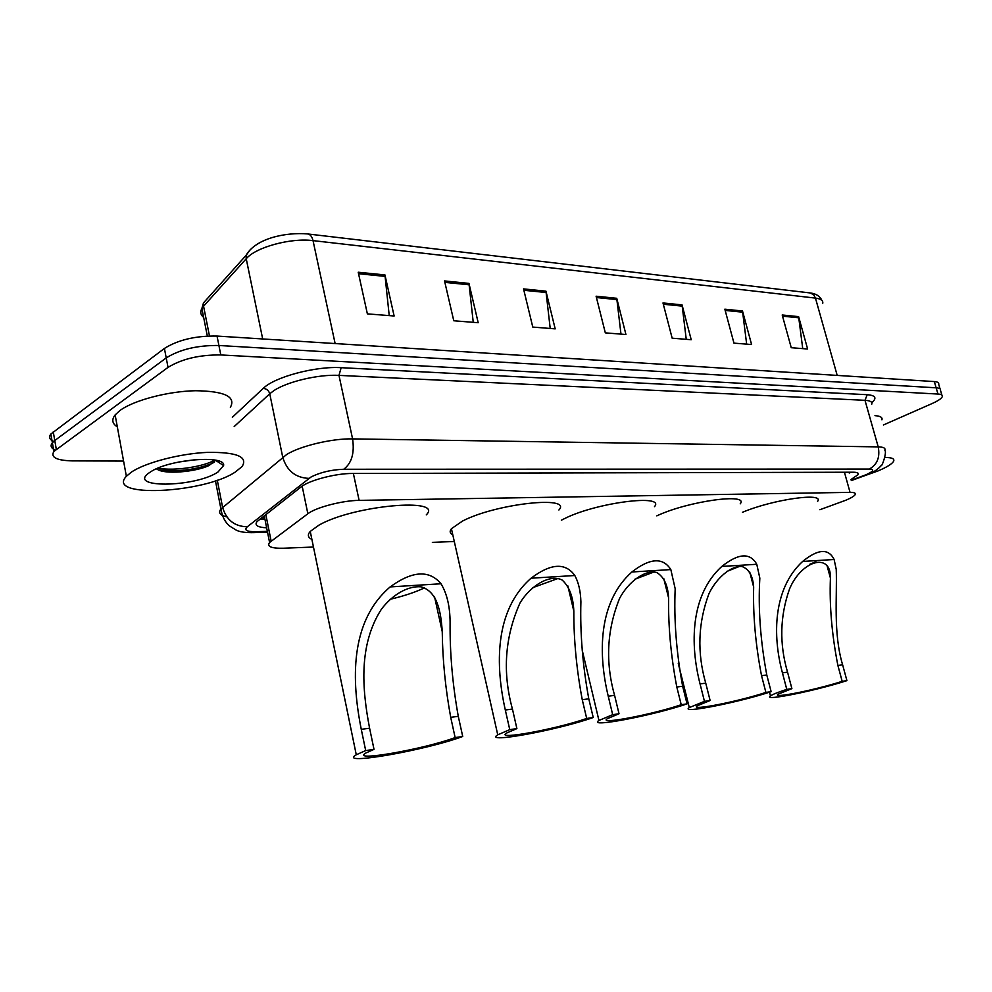 <?xml version="1.0" encoding="UTF-8"?>
<svg xmlns="http://www.w3.org/2000/svg" width="992" height="992" viewBox="0 0 992 992"><rect width="100%" height="100%" fill="white"/><g stroke="black" fill="none" stroke-linecap="round" stroke-linejoin="round"><path stroke-width="1.49" d="M819.888 509.727L845.692 500.278C851.086 498.034 854.261 496.136 855.216 494.562C855.935 493.074 854.211 492.342 850.045 492.367L359.116 500.377C342.575 500.452 315.778 507.458 307.855 513.744L269.588 542.488C266.65 546.58 271.287 548.489 283.514 548.216L313.472 547.038M432.351 542.364L454.299 541.496M851.012 479.496L858.229 474.585C858.911 473.035 857.2 472.254 853.083 472.217L352.507 473.469C335.854 473.296 308.983 480.351 301.097 486.923L257.002 521.618C254.312 525.252 257.523 527.322 266.65 527.818M850.863 472.229L849.214 473.035M123.578 461.069L72.23 460.883C56.47 460.449 50.356 457.3 53.89 451.459L168.032 367.375C181.871 358.893 199.466 354.752 220.794 354.95L937.986 394.047C941.296 394.258 942.747 395.101 942.326 396.564C941.52 398.536 938.11 400.855 932.083 403.558L883.388 424.985M53.642 441.44C49.476 439.543 48.546 437.075 50.852 434.037L164.412 348.44C178.188 339.834 195.722 335.705 217.037 336.065L934.315 381.573L936.15 387.81C939.461 388.033 940.912 388.889 940.503 390.377C940.912 388.889 939.461 388.033 936.15 387.81L218.91 345.489L936.15 387.81L937.986 394.047M164.412 348.44L166.222 357.901C180.023 349.345 197.594 345.216 218.91 345.489C197.594 345.216 180.023 349.345 166.222 357.901L54.771 440.522L166.222 357.901L168.032 367.375M55.279 450.083C51.001 448.223 50.034 445.78 52.378 442.742L54.771 440.522L52.378 442.742L53.89 451.459M264.988 519.535L260.04 519.027M358.224 272.23L367.375 313.869L394.122 316.002L384.946 274.92L358.224 272.23M389.224 315.617L384.946 274.92M444.54 280.934L453.766 320.763L478.194 322.722L468.968 283.402L444.54 280.934M473.246 322.326L468.968 283.402M523.54 288.895L532.778 327.075L555.185 328.86L545.947 291.164L523.54 288.895M550.213 328.464L545.947 291.164M782.204 314.985L791.244 347.708L807.624 349.01L798.61 316.634L782.204 314.985M802.739 348.626L798.61 316.634M724.842 309.194L733.956 343.133L751.589 344.534L742.5 310.98L724.842 309.194M746.666 344.15L742.5 310.98M662.991 302.957L672.167 338.198L691.213 339.723L682.05 304.879L662.991 302.957M686.253 339.326L682.05 304.879M596.105 296.211L605.318 332.866L625.94 334.515L616.739 298.294L596.105 296.211M620.98 334.118L616.739 298.294M208.035 297.836L203.484 302.907L203.571 306.206L201.884 308.475C199.962 311.922 200.558 314.91 203.658 317.428M934.315 381.573C937.638 381.821 939.089 382.689 938.68 384.202L940.044 388.839M884.914 457.486C891.672 457.448 894.598 458.651 893.693 461.082C892.304 463.81 887.084 467.096 878.007 470.94L862.259 476.569M874.981 415.648C880.375 416.045 882.682 417.434 881.913 419.814M815.895 561.757L809.732 564.287M842.183 681.33L837.88 665.434C831.842 634.533 829.349 605.405 830.416 578.038C831.259 552.048 801.561 560.096 789.533 588.988C779.91 616.156 779.253 643.882 787.549 672.179L782.44 672.861C772.359 635.661 773.09 588.603 802.627 561.447C818.09 548.874 828.593 548.229 834.123 559.5L836.231 569.408C837.236 596.204 833.032 632.884 842.617 664.801L846.92 680.636L842.183 681.33C815.883 689.862 771.032 698.914 778.15 694.14L791.889 688.634L786.78 689.378C777.926 692.255 772.495 694.437 770.474 695.913L769.494 692.18M787.549 672.179L791.889 688.634M742.462 512.294C773.078 499.36 824.786 492.069 817.594 501.382M846.92 680.636C815.474 690.829 761.992 701.617 770.474 695.913M782.44 672.861L786.78 689.378M739.672 566.333L726.429 571.59M765.898 692.416L761.534 675.664C755.544 644.688 752.916 615.139 753.66 587.041C752.878 575.968 748.985 569.11 742.004 566.494C731.079 565.452 716.522 577.964 709.007 593.576C698.033 622.703 696.942 652.55 705.734 683.153L700.054 683.91C689.961 644.639 690.196 595.088 721.829 566.432C738.519 553.164 750.163 552.445 756.772 564.274L759.835 578.15C758.062 608.294 760.38 640.559 766.779 674.969L771.144 691.66L765.898 692.416C738.482 701.53 688.746 711.314 697.339 705.771L710.123 700.526L704.456 701.344L689.291 707.569L678.255 663.425M705.734 683.153L710.123 700.526M656.803 515.865L657.56 515.518C688.597 501.072 749.369 492.751 740.23 503.824M771.144 691.66C738.383 702.534 679.049 714.203 689.291 707.569M700.054 683.91L704.456 701.344M654.075 571.925L634.706 579.328M681.219 704.717L676.804 687.022C670.927 656.22 668.186 626.51 668.608 597.866C667.914 585.367 664.008 576.935 656.853 572.57C645.383 569.284 628.457 581.61 619.628 598.325C606.893 629.684 605.207 662.036 614.594 695.367L608.245 696.223C598.188 654.633 597.816 602.318 631.867 571.987C649.971 557.95 662.954 557.144 670.84 569.582L675.18 588.752C673.841 619.578 676.333 652.079 682.645 686.241L687.059 703.874L681.219 704.717C652.699 714.5 596.961 725.14 607.414 718.642L619.02 713.756L612.684 714.686L598.945 720.465L582.155 649.958M614.594 695.367L619.02 713.756M561.36 520.205L565.49 518.134C597.705 502.299 665.719 493.904 654.484 506.664M687.059 703.874C652.959 715.542 586.483 728.24 598.945 720.465M608.245 696.223L612.684 714.686M558.198 578.423L532.394 587.797M586.694 718.456L582.254 699.707C576.55 669.439 573.736 639.902 573.822 611.084C573.24 596.998 569.371 586.656 562.204 580.084C550.424 573.76 530.571 585.23 519.895 603.21C504.816 637.124 502.336 672.415 512.442 709.057L505.312 710.024C495.38 665.83 494.252 610.427 531.067 578.212C550.808 563.307 565.39 562.402 574.814 575.509C578.559 582.391 580.58 591.158 580.903 601.822C580.01 632.97 582.639 665.31 588.789 698.827L593.228 717.514L586.694 718.456C557.082 728.984 493.904 740.64 506.714 732.989L516.894 728.599L509.752 729.641L497.748 734.824L451.422 528.711L462.532 521.06C495.864 503.576 572.843 495.231 558.905 510M512.442 709.057L516.894 728.599M593.228 717.514C557.839 730.062 482.472 743.988 497.748 734.824M505.312 710.024L509.752 729.641M452.798 534.824C449.847 533.386 449.388 531.34 451.422 528.711M424.526 587.797L422.53 588.764C414.073 592.633 403.186 596.18 389.868 599.379M455.142 737.577L450.715 717.34C445.408 688.423 442.581 659.878 442.246 631.681C440.956 610.836 436.964 591.046 420.844 586.805C407.625 585.764 392.125 594.952 381.362 609.286C358.608 644.726 361.968 688.522 369.594 728.215L361.274 729.331C351.652 681.479 349.32 621.773 390.166 586.917C412.288 570.784 429.238 569.73 441.031 583.767C446.97 593.638 449.996 606.496 450.095 622.344C449.798 652.996 452.526 684.331 458.279 716.323L462.718 736.473L455.142 737.577C424.402 749.134 349.444 762.315 365.986 752.94L374.009 749.369L365.688 750.584L356.277 754.776L310.248 531.414L318.928 525.152C353.425 505.201 444.515 497.228 426.262 514.885M369.594 728.215L374.009 749.369M462.718 736.473C425.977 750.25 336.536 766.01 356.277 754.776M361.274 729.331L365.688 750.584M311.897 539.412C307.855 537.515 307.297 534.849 310.248 531.414M131.341 472.155C145.489 462.545 180.098 453.542 207.526 452.377C236.642 452.03 248.174 456.729 242.122 466.5L235.352 471.994C203.955 493.297 105.177 498.294 126.368 476.296L131.341 472.155M117.316 426.845C112.17 423.658 111.439 419.678 115.134 414.916L119.995 410.477C133.883 400.222 168.194 391.232 195.523 390.724C224.564 391.146 236.17 396.688 230.367 407.34M178.114 462.136L196.565 459.519M156.488 468.77C163.643 475.019 195.92 471.87 208.915 465.57L215.586 460.35L223.584 465.57L217.98 472.018C194.903 487.717 124.521 488.486 150.176 472.13L150.92 471.659C169.508 459.172 226.164 454.708 223.584 465.57M158.497 469.948C177.977 471.932 195.622 469.836 211.432 463.673L214.384 462.185M157.939 468.137C175.41 471.547 205.741 466.004 214.706 460.015M844.44 472.242L850.045 492.367M265.806 514.513L271.151 541.111M302.163 486.154L307.855 513.744M353.375 473.469L359.116 500.377M851.223 480.252L866.128 474.684C873.617 471.299 874.671 469.439 869.302 469.08L343.753 469.253C331.204 469.737 320.292 472.328 311.004 477.028L247.318 526.764C243.784 530.112 246.648 531.762 255.899 531.712L267.356 531.352M226.796 516.869C219.976 515.369 218.017 512.74 220.931 508.995L286.663 454.51C300.179 445.966 332.332 438.352 352.582 438.886L878.218 446.884C883.45 447.008 885.658 448.111 884.827 450.182C887.121 451.943 882 467.096 881.082 465.657C878.193 469.142 873.964 471.994 868.422 474.213L863.66 475.652M232.339 417.272L263.178 388.442C274.524 376.96 315.704 365.974 341.161 367.685L867.206 394.704L864.987 400.309L878.218 446.884C880.214 457.225 877.238 464.628 869.302 469.08M343.753 469.253C351.714 463.165 354.652 453.034 352.582 438.886L338.979 375.385C318.754 374.17 286.874 381.697 273.594 390.823L269.75 393.787L282.732 457.262C286.874 470.84 295.628 477.871 309.008 478.367M867.206 394.704C875.601 395.386 877.126 398.052 871.782 402.727M871.732 404.215C872.489 401.921 870.244 400.619 864.987 400.309L338.979 375.385L341.161 367.685M220.794 354.95L217.037 336.065M56.296 449.264L53.258 431.805M247.318 526.764C234.608 526.516 226.374 520.056 222.592 507.371L217.285 480.153M263.178 388.442C266.55 388.666 268.733 390.451 269.75 393.787L234.186 426.548M255.899 531.712L251.484 532.692M250.53 249.302L246.115 255.304L246.227 258.738L203.571 306.206L209.461 335.953M207.328 336.04L201.884 308.475L203.484 302.907L246.115 255.304C255.924 238.006 286.403 232.165 307.297 233.901C310.062 234.112 311.972 236.356 313.026 240.622C290.879 237.671 255.75 247.219 246.227 258.738L262.682 338.954M822.715 303.428C823.335 300.576 820.917 298.803 815.461 298.096L813.663 294.785L810.241 292.95L308.177 234.013M837.198 375.41L815.461 298.096L313.026 240.622L335.122 343.554M596.44 297.538L616.974 299.596M663.326 304.234L682.285 306.131M725.177 310.422L742.735 312.182M782.539 316.163L798.845 317.8M523.875 290.284L546.183 292.516M444.875 282.373L469.204 284.803M358.546 273.73L385.181 276.396M834.123 559.5L802.627 561.447M842.617 664.801L837.88 665.434M756.772 564.274L721.829 566.432M766.779 674.969L761.534 675.664M670.84 569.582L631.867 571.987M682.645 686.241L676.804 687.022M574.814 575.509L531.067 578.212M588.789 698.827L582.254 699.707M441.031 583.767L390.166 586.917M458.279 716.323L450.715 717.34M261.752 517.7L264.678 517.985M264.232 515.753L269.588 542.488M857.795 473.01L858.229 474.585M941.867 395.039L940.503 390.377M267.53 532.196L253.245 532.642C245.346 532.754 239.655 531.91 236.146 530.1L229.524 525.971C225.023 522.139 222.158 516.472 220.931 508.995L215.438 480.785M851.322 480.599L865.173 475.49M810.65 293.024C816.156 293.744 819.9 296.186 821.884 300.378M50.852 434.037L52.378 442.742M830.416 578.038L827.204 566.271M753.66 587.041L749.716 571.987M668.596 597.866L663.722 578.448M573.822 611.084L567.796 585.826M442.246 631.681L434.471 596.452M126.368 476.296L115.134 414.916M208.915 465.57L211.432 463.673"/></g></svg>
